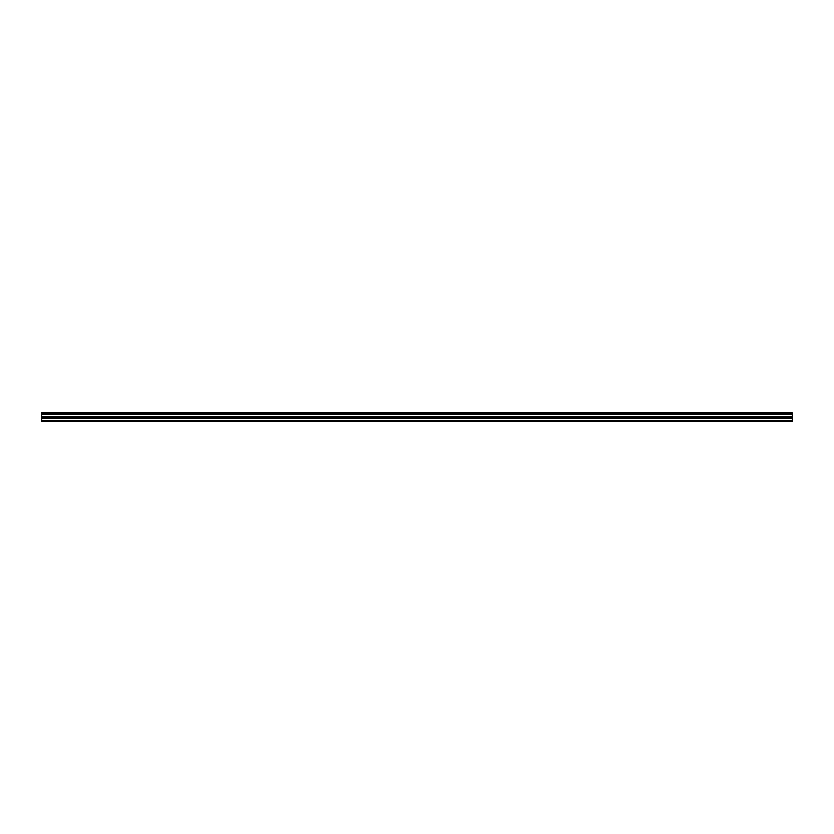 <?xml version="1.0" encoding="UTF-8"?>
<svg xmlns="http://www.w3.org/2000/svg" width="834" height="834" viewBox="0 0 834 834"><rect width="100%" height="100%" fill="white"/><g stroke="black" fill="none" stroke-linecap="round" stroke-linejoin="round"><path stroke-width="1.25" d="M41.7 412.882L792.3 412.882L41.7 412.496L41.7 413.664L792.3 413.664L792.3 416.76L41.7 416.76L41.7 421.504L792.3 421.504L792.3 416.76M41.7 413.664L41.7 416.76M792.3 412.882L792.3 413.664M41.7 420.836L792.3 420.836M41.7 418.282L792.3 418.282M41.7 414.613L792.3 414.613M41.7 417.25L792.3 417.25"/></g></svg>
